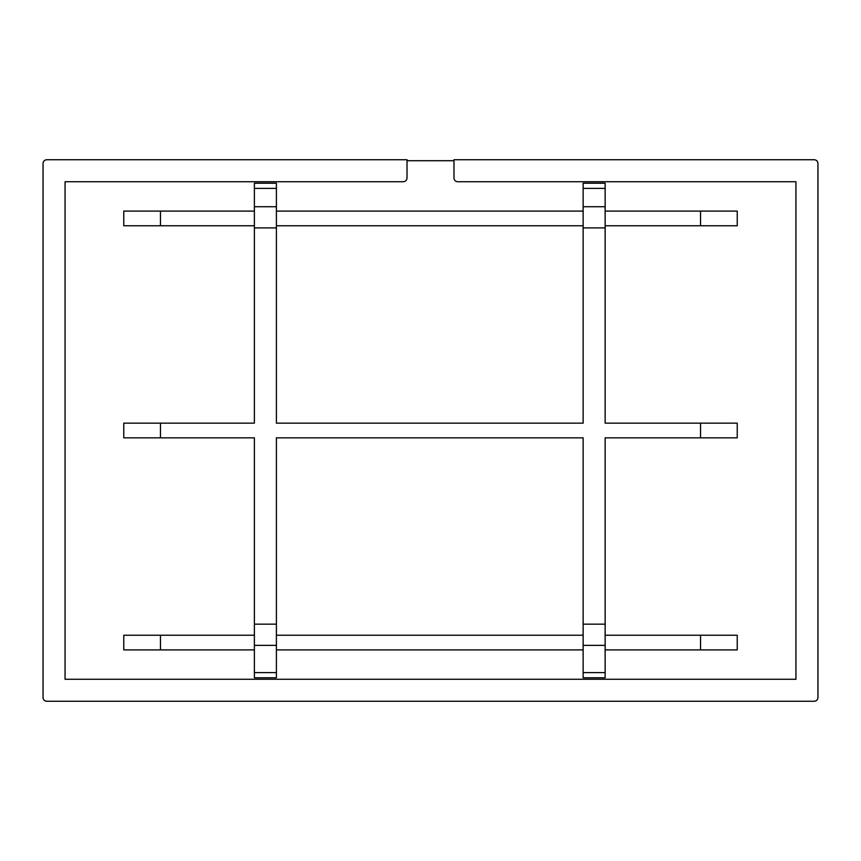 <?xml version="1.0" encoding="UTF-8"?>
<svg xmlns="http://www.w3.org/2000/svg" width="861" height="861" viewBox="0 0 861 861"><rect width="100%" height="100%" fill="white"/><g stroke="black" fill="none" stroke-linecap="round" stroke-linejoin="round"><path stroke-width="1.29" d="M123.769 649.904L160.458 649.904L160.458 635.235L123.769 635.235L123.769 649.904M254.382 635.235L160.458 635.235M160.458 649.904L254.382 649.904M123.769 437.84L160.458 437.84L160.458 423.16L123.769 423.16L123.769 437.84M254.382 188.387L276.403 188.387L276.403 183.21L254.382 183.21L254.382 423.16L160.458 423.16M160.458 437.84L254.382 437.84L254.382 624.171L276.403 624.171L276.403 677.79L254.382 677.79L254.382 672.613L276.403 672.613M700.542 437.84L737.231 437.84L737.231 423.16L700.542 423.16L700.542 437.84L605.143 437.84L605.143 624.171L583.134 624.171L583.134 437.84L276.403 437.84L276.403 624.171M700.542 423.16L605.143 423.16L605.143 227.907L583.134 227.907L583.134 423.16L276.403 423.16L276.403 227.907L254.382 227.907M123.769 225.765L160.458 225.765L160.458 211.096L123.769 211.096L123.769 225.765M160.458 225.765L254.382 225.765M254.382 211.096L160.458 211.096M737.231 211.096L700.542 211.096L700.542 225.765L737.231 225.765L737.231 211.096M605.143 225.765L700.542 225.765M737.231 635.235L700.542 635.235L700.542 649.904L737.231 649.904L737.231 635.235M605.143 649.904L700.542 649.904M700.542 635.235L605.143 635.235M276.403 225.765L583.134 225.765M700.542 211.096L605.143 211.096M583.134 211.096L276.403 211.096M276.403 649.904L583.134 649.904M583.134 635.235L276.403 635.235M276.403 188.387L276.403 227.907M583.134 672.613L583.134 677.79L605.143 677.79L605.143 672.613L583.134 672.613L583.134 624.171M605.143 624.171L605.143 672.613M605.143 188.387L583.134 188.387L583.134 183.21L605.143 183.21L605.143 227.907M254.382 624.171L254.382 672.613M453.984 178.066C454.21 180.283 455.437 181.51 457.654 181.736C455.437 181.51 454.21 180.283 453.984 178.066L453.984 159.726L814.28 159.726C816.497 159.963 817.713 161.179 817.95 163.396L817.95 697.604C817.713 699.821 816.497 701.037 814.28 701.274L46.72 701.274C44.503 701.037 43.287 699.821 43.05 697.604L43.05 163.396C43.287 161.179 44.503 159.963 46.72 159.726L407.016 159.726L407.016 178.066C406.79 180.283 405.563 181.51 403.346 181.736C405.563 181.51 406.79 180.283 407.016 178.066M407.016 160.706L453.984 160.706M457.654 181.736L795.941 181.736L795.941 679.264L65.059 679.264L65.059 181.736L403.346 181.736M254.382 206.726L276.403 206.726M254.382 645.352L276.403 645.352M583.134 188.387L583.134 227.907M605.143 206.726L583.134 206.726M605.143 645.352L583.134 645.352M46.72 701.274C44.503 701.037 43.287 699.821 43.05 697.604M43.05 163.396C43.287 161.179 44.503 159.963 46.72 159.726M814.28 159.726C816.497 159.963 817.713 161.179 817.95 163.396M817.95 697.604C817.713 699.821 816.497 701.037 814.28 701.274"/></g></svg>

